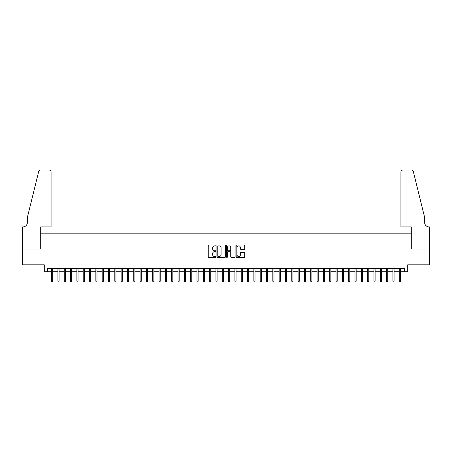 <?xml version="1.0" encoding="UTF-8"?>
<svg xmlns="http://www.w3.org/2000/svg" width="452" height="452" viewBox="0 0 452 452"><rect width="100%" height="100%" fill="white"/><g stroke="black" fill="none" stroke-linecap="round" stroke-linejoin="round"><path stroke-width="0.68" d="M215.886 245.447A0.435 0.435 0 0 0 215.451 245.018L208.864 245.018A0.621 0.621 0 0 0 208.242 245.634L208.242 256.804A0.621 0.621 0 0 0 208.864 257.425L215.451 257.425A0.435 0.435 0 0 0 215.886 256.99A0.435 0.435 0 0 0 215.451 256.555L214.598 256.555A1.983 1.983 0 0 1 212.615 254.572L212.615 253.64A1.983 1.983 0 0 1 214.598 251.657L215.451 251.657A0.435 0.435 0 0 0 215.886 251.222A0.435 0.435 0 0 0 215.451 250.787L214.598 250.787A1.983 1.983 0 0 1 212.615 248.798L212.615 247.871A1.983 1.983 0 0 1 214.598 245.882L215.451 245.882A0.435 0.435 0 0 0 215.886 245.447M244.131 249.391A0.621 0.621 0 0 0 244.752 248.769L244.752 245.634A0.621 0.621 0 0 0 244.131 245.018L236.808 245.018A0.621 0.621 0 0 0 236.193 245.634L236.193 256.804A0.621 0.621 0 0 0 236.808 257.425L244.131 257.425A0.621 0.621 0 0 0 244.752 256.804L244.752 253.018A0.621 0.621 0 0 0 244.131 252.397L241.001 252.397A0.621 0.621 0 0 0 240.379 253.018L240.379 254.894A1.661 1.661 0 0 1 238.718 256.555A1.661 1.661 0 0 1 237.057 254.894L237.057 247.543A1.661 1.661 0 0 1 238.718 245.882A1.661 1.661 0 0 1 240.379 247.543L240.379 248.769A0.621 0.621 0 0 0 241.001 249.391L244.131 249.391M47.443 271.759L47.443 268.601L404.557 268.601L404.557 271.759L407.721 271.759L407.721 264.81L429.366 264.81L429.366 249.007L411.196 249.007L411.196 233.837L40.804 233.837L40.804 249.007L22.634 249.007L22.634 264.81L44.279 264.81L44.279 271.759L51.613 271.759M225.458 245.634A0.621 0.621 0 0 0 224.836 245.018L217.514 245.018A0.621 0.621 0 0 0 216.898 245.634L216.898 256.804A0.621 0.621 0 0 0 217.514 257.425L224.836 257.425A0.621 0.621 0 0 0 225.458 256.804L225.458 245.634M227.164 245.018L234.486 245.018A0.621 0.621 0 0 1 235.102 245.634L235.102 256.804A0.621 0.621 0 0 1 234.486 257.425L231.351 257.425A0.621 0.621 0 0 1 230.729 256.804L230.729 252.272A0.621 0.621 0 0 0 230.108 251.657L228.034 251.657A0.621 0.621 0 0 0 227.412 252.272L227.412 256.99A0.435 0.435 0 0 1 226.977 257.425A0.435 0.435 0 0 1 226.542 256.99L226.542 245.634A0.621 0.621 0 0 1 227.164 245.018M52.748 271.759L57.935 271.759M59.071 271.759L64.252 271.759M65.393 271.759L70.574 271.759M71.71 271.759L76.896 271.759M78.032 271.759L83.213 271.759M84.355 271.759L89.536 271.759M90.671 271.759L95.858 271.759M96.994 271.759L102.18 271.759M103.316 271.759L108.497 271.759M109.638 271.759L114.819 271.759M115.955 271.759L121.142 271.759M122.277 271.759L127.458 271.759M128.6 271.759L133.781 271.759M134.916 271.759L140.103 271.759M141.239 271.759L146.42 271.759M147.561 271.759L152.742 271.759M153.883 271.759L159.064 271.759M160.2 271.759L165.387 271.759M166.522 271.759L171.703 271.759M172.845 271.759L178.026 271.759M179.161 271.759L184.348 271.759M185.484 271.759L190.665 271.759M191.806 271.759L196.987 271.759M198.129 271.759L203.31 271.759M204.445 271.759L209.632 271.759M210.768 271.759L215.949 271.759M217.09 271.759L222.271 271.759M223.407 271.759L228.593 271.759M229.729 271.759L234.91 271.759M236.051 271.759L241.232 271.759M242.368 271.759L247.555 271.759M248.69 271.759L253.871 271.759M255.013 271.759L260.194 271.759M261.335 271.759L266.516 271.759M267.652 271.759L272.838 271.759M273.974 271.759L279.155 271.759M280.296 271.759L285.478 271.759M286.613 271.759L291.8 271.759M292.936 271.759L298.117 271.759M299.258 271.759L304.439 271.759M305.58 271.759L310.761 271.759M311.897 271.759L317.084 271.759M318.219 271.759L323.4 271.759M324.542 271.759L329.723 271.759M330.858 271.759L336.045 271.759M337.181 271.759L342.362 271.759M343.503 271.759L348.684 271.759M349.82 271.759L355.006 271.759M356.142 271.759L361.329 271.759M362.464 271.759L367.645 271.759M368.787 271.759L373.968 271.759M375.103 271.759L380.29 271.759M381.426 271.759L386.607 271.759M387.748 271.759L392.929 271.759M394.065 271.759L399.252 271.759M400.387 271.759L404.557 271.759M218.197 245.882A0.435 0.435 0 0 0 217.762 246.317L217.762 256.12A0.435 0.435 0 0 0 218.197 256.555L219.096 256.555A1.983 1.983 0 0 0 221.084 254.572L221.084 247.871A1.983 1.983 0 0 0 219.096 245.882L218.197 245.882M230.729 247.577A1.661 1.661 0 0 0 229.074 245.916A1.661 1.661 0 0 0 227.412 247.577L227.412 250.165A0.621 0.621 0 0 0 228.034 250.787L230.108 250.787A0.621 0.621 0 0 0 230.729 250.165L230.729 247.577M51.613 281.178L51.867 282.003L52.494 282.003L52.748 281.178L51.613 281.178L51.613 268.601M52.748 281.178L52.748 268.601M51.076 226.887L51.076 171.896A1.898 1.898 0 0 0 49.178 169.997L40.55 169.997A1.898 1.898 0 0 0 38.708 171.438L27.374 217.406L27.374 222.463A4.424 4.424 0 0 1 22.95 226.887L22.6 226.887L22.6 249.007L40.708 249.007L40.708 226.887L51.076 226.887L51.076 171.896C50.952 170.749 50.325 170.121 49.178 169.997L43.934 169.997M38.708 171.438C39.194 170.398 39.194 170.398 38.708 171.438C39.194 170.398 39.194 170.398 38.708 171.438M27.374 222.463A4.424 4.424 0 0 1 22.95 226.887M400.924 226.887L400.924 171.896L400.924 226.887L411.292 226.887L411.292 249.007L429.4 249.007L429.4 226.887L429.05 226.887A4.424 4.424 0 0 1 424.626 222.463A4.424 4.424 0 0 0 429.05 226.887M421.151 203.31L413.292 171.438L424.626 217.406L424.626 222.463M408.066 169.997L411.45 169.997A1.898 1.898 0 0 1 413.292 171.438C412.806 170.398 412.806 170.398 413.292 171.438C412.806 170.398 412.806 170.398 413.292 171.438M402.822 169.997A1.898 1.898 0 0 0 400.924 171.896C401.048 170.749 401.675 170.121 402.822 169.997M57.935 281.178L58.184 282.003L58.816 282.003L59.071 281.178L57.935 281.178L57.935 268.601M59.071 281.178L59.071 268.601M64.252 281.178L64.506 282.003L65.139 282.003L65.393 281.178L64.252 281.178L64.252 268.601M65.393 281.178L65.393 268.601M70.574 281.178L70.828 282.003L71.461 282.003L71.71 281.178L70.574 281.178L70.574 268.601M71.71 281.178L71.71 268.601M76.896 281.178L77.145 282.003L77.778 282.003L78.032 281.178L76.896 281.178L76.896 268.601M78.032 281.178L78.032 268.601M83.213 281.178L83.467 282.003L84.1 282.003L84.355 281.178L83.213 281.178L83.213 268.601M84.355 281.178L84.355 268.601M89.536 281.178L89.79 282.003L90.423 282.003L90.671 281.178L89.536 281.178L89.536 268.601M90.671 281.178L90.671 268.601M95.858 281.178L96.112 282.003L96.739 282.003L96.994 281.178L95.858 281.178L95.858 268.601M96.994 281.178L96.994 268.601M102.18 281.178L102.429 282.003L103.062 282.003L103.316 281.178L102.18 281.178L102.18 268.601M103.316 281.178L103.316 268.601M108.497 281.178L108.751 282.003L109.384 282.003L109.638 281.178L108.497 281.178L108.497 268.601M109.638 281.178L109.638 268.601M114.819 281.178L115.074 282.003L115.706 282.003L115.955 281.178L114.819 281.178L114.819 268.601M115.955 281.178L115.955 268.601M121.142 281.178L121.39 282.003L122.023 282.003L122.277 281.178L121.142 281.178L121.142 268.601M122.277 281.178L122.277 268.601M127.458 281.178L127.713 282.003L128.345 282.003L128.6 281.178L127.458 281.178L127.458 268.601M128.6 281.178L128.6 268.601M133.781 281.178L134.035 282.003L134.668 282.003L134.916 281.178L133.781 281.178L133.781 268.601M134.916 281.178L134.916 268.601M140.103 281.178L140.357 282.003L140.984 282.003L141.239 281.178L140.103 281.178L140.103 268.601M141.239 281.178L141.239 268.601M146.42 281.178L146.674 282.003L147.307 282.003L147.561 281.178L146.42 281.178L146.42 268.601M147.561 281.178L147.561 268.601M152.742 281.178L152.996 282.003L153.629 282.003L153.883 281.178L152.742 281.178L152.742 268.601M153.883 281.178L153.883 268.601M159.064 281.178L159.319 282.003L159.952 282.003L160.2 281.178L159.064 281.178L159.064 268.601M160.2 281.178L160.2 268.601M165.387 281.178L165.635 282.003L166.268 282.003L166.522 281.178L165.387 281.178L165.387 268.601M166.522 281.178L166.522 268.601M171.703 281.178L171.958 282.003L172.591 282.003L172.845 281.178L171.703 281.178L171.703 268.601M172.845 281.178L172.845 268.601M178.026 281.178L178.28 282.003L178.913 282.003L179.161 281.178L178.026 281.178L178.026 268.601M179.161 281.178L179.161 268.601M184.348 281.178L184.597 282.003L185.23 282.003L185.484 281.178L184.348 281.178L184.348 268.601M185.484 281.178L185.484 268.601M190.665 281.178L190.919 282.003L191.552 282.003L191.806 281.178L190.665 281.178L190.665 268.601M191.806 281.178L191.806 268.601M196.987 281.178L197.242 282.003L197.874 282.003L198.129 281.178L196.987 281.178L196.987 268.601M198.129 281.178L198.129 268.601M203.31 281.178L203.564 282.003L204.191 282.003L204.445 281.178L203.31 281.178L203.31 268.601M204.445 281.178L204.445 268.601M209.632 281.178L209.881 282.003L210.513 282.003L210.768 281.178L209.632 281.178L209.632 268.601M210.768 281.178L210.768 268.601M215.949 281.178L216.203 282.003L216.836 282.003L217.09 281.178L215.949 281.178L215.949 268.601M217.09 281.178L217.09 268.601M222.271 281.178L222.525 282.003L223.158 282.003L223.407 281.178L222.271 281.178L222.271 268.601M223.407 281.178L223.407 268.601M228.593 281.178L228.842 282.003L229.475 282.003L229.729 281.178L228.593 281.178L228.593 268.601M229.729 281.178L229.729 268.601M234.91 281.178L235.164 282.003L235.797 282.003L236.051 281.178L234.91 281.178L234.91 268.601M236.051 281.178L236.051 268.601M241.232 281.178L241.487 282.003L242.119 282.003L242.368 281.178L241.232 281.178L241.232 268.601M242.368 281.178L242.368 268.601M247.555 281.178L247.809 282.003L248.436 282.003L248.69 281.178L247.555 281.178L247.555 268.601M248.69 281.178L248.69 268.601M253.871 281.178L254.126 282.003L254.758 282.003L255.013 281.178L253.871 281.178L253.871 268.601M255.013 281.178L255.013 268.601M260.194 281.178L260.448 282.003L261.081 282.003L261.335 281.178L260.194 281.178L260.194 268.601M261.335 281.178L261.335 268.601M266.516 281.178L266.77 282.003L267.403 282.003L267.652 281.178L266.516 281.178L266.516 268.601M267.652 281.178L267.652 268.601M272.838 281.178L273.087 282.003L273.72 282.003L273.974 281.178L272.838 281.178L272.838 268.601M273.974 281.178L273.974 268.601M279.155 281.178L279.409 282.003L280.042 282.003L280.296 281.178L279.155 281.178L279.155 268.601M280.296 281.178L280.296 268.601M285.478 281.178L285.732 282.003L286.365 282.003L286.613 281.178L285.478 281.178L285.478 268.601M286.613 281.178L286.613 268.601M291.8 281.178L292.048 282.003L292.681 282.003L292.936 281.178L291.8 281.178L291.8 268.601M292.936 281.178L292.936 268.601M298.117 281.178L298.371 282.003L299.004 282.003L299.258 281.178L298.117 281.178L298.117 268.601M299.258 281.178L299.258 268.601M304.439 281.178L304.693 282.003L305.326 282.003L305.58 281.178L304.439 281.178L304.439 268.601M305.58 281.178L305.58 268.601M310.761 281.178L311.016 282.003L311.643 282.003L311.897 281.178L310.761 281.178L310.761 268.601M311.897 281.178L311.897 268.601M317.084 281.178L317.332 282.003L317.965 282.003L318.219 281.178L317.084 281.178L317.084 268.601M318.219 281.178L318.219 268.601M323.4 281.178L323.655 282.003L324.287 282.003L324.542 281.178L323.4 281.178L323.4 268.601M324.542 281.178L324.542 268.601M329.723 281.178L329.977 282.003L330.61 282.003L330.858 281.178L329.723 281.178L329.723 268.601M330.858 281.178L330.858 268.601M336.045 281.178L336.294 282.003L336.926 282.003L337.181 281.178L336.045 281.178L336.045 268.601M337.181 281.178L337.181 268.601M342.362 281.178L342.616 282.003L343.249 282.003L343.503 281.178L342.362 281.178L342.362 268.601M343.503 281.178L343.503 268.601M348.684 281.178L348.938 282.003L349.571 282.003L349.82 281.178L348.684 281.178L348.684 268.601M349.82 281.178L349.82 268.601M355.006 281.178L355.261 282.003L355.888 282.003L356.142 281.178L355.006 281.178L355.006 268.601M356.142 281.178L356.142 268.601M361.329 281.178L361.577 282.003L362.21 282.003L362.464 281.178L361.329 281.178L361.329 268.601M362.464 281.178L362.464 268.601M367.645 281.178L367.9 282.003L368.533 282.003L368.787 281.178L367.645 281.178L367.645 268.601M368.787 281.178L368.787 268.601M373.968 281.178L374.222 282.003L374.855 282.003L375.103 281.178L373.968 281.178L373.968 268.601M375.103 281.178L375.103 268.601M380.29 281.178L380.539 282.003L381.172 282.003L381.426 281.178L380.29 281.178L380.29 268.601M381.426 281.178L381.426 268.601M386.607 281.178L386.861 282.003L387.494 282.003L387.748 281.178L386.607 281.178L386.607 268.601M387.748 281.178L387.748 268.601M392.929 281.178L393.183 282.003L393.816 282.003L394.065 281.178L392.929 281.178L392.929 268.601M394.065 281.178L394.065 268.601M399.252 281.178L399.506 282.003L400.133 282.003L400.387 281.178L399.252 281.178L399.252 268.601M400.387 281.178L400.387 268.601"/></g></svg>
